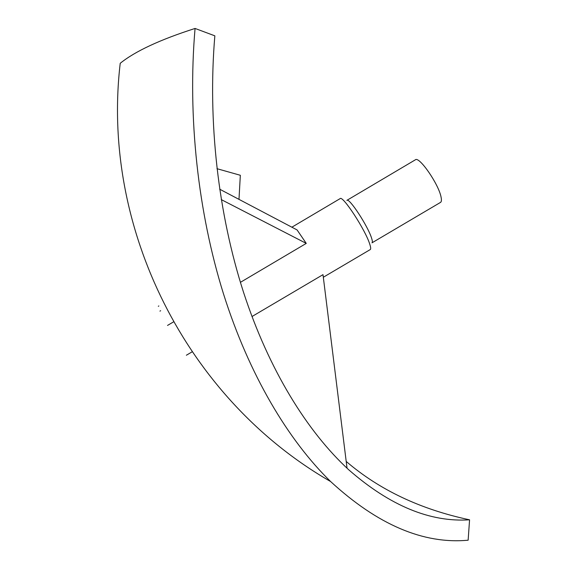 <?xml version="1.0" encoding="UTF-8"?>
<svg xmlns="http://www.w3.org/2000/svg" width="569" height="569" viewBox="0 0 569 569"><rect width="100%" height="100%" fill="white"/><g stroke="black" fill="none" stroke-linecap="round" stroke-linejoin="round"><path stroke-width="0.85" d="M371.578 238.127C372.467 240.858 372.603 242.422 371.984 242.821L440.534 202.386C441.494 201.782 441.672 200.032 441.067 197.123C438.77 184.292 419.168 155.963 415.37 159.804L346.884 200.352C349.117 197.443 367.937 226.121 371.578 238.127M291.861 227.195L340.134 198.609C342.666 195.131 365.298 229.741 369.722 244.044C370.789 247.273 370.967 249.115 370.248 249.571L323.32 277.245L323 274.656L251.982 316.535M159.946 311.122L160.636 310.717M219.648 189.185L297.082 229.94L306.264 243.397L240.41 282.338M173.431 321.94L167.521 325.432M186.369 355.234L192.023 351.898M297.082 229.94L306.264 243.397L221.263 199.591M347.047 468.23L323 274.656M469.567 519.81C430.214 522.449 389.936 505.777 348.747 469.795C307.31 431.7 268.924 370.092 243.511 292.224C218.354 214.25 207.55 121.738 214.847 35.833L195.06 28.45C187.421 117.2 198.126 212.763 223.525 293.981C249.194 375.092 288.191 440.129 330.617 481.538C377.631 524.796 423.471 544.355 468.138 540.201L469.567 519.81C420.591 509.411 379.466 489.952 346.201 461.431M216.96 168.687L240.331 175.28L238.987 199.363M330.617 481.538C186.582 398.826 100.77 228.24 120.223 63.294C135.13 51.26 160.081 39.645 195.06 28.45M158.851 305.966L158.31 306.286"/></g></svg>
